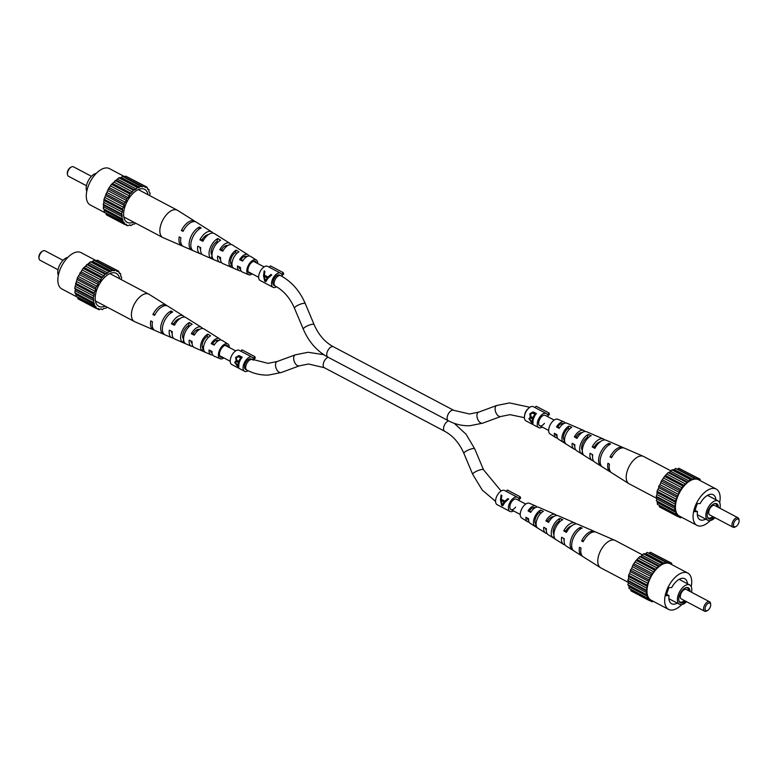 <?xml version="1.0" encoding="UTF-8"?>
<svg xmlns="http://www.w3.org/2000/svg" width="778" height="778" viewBox="0 0 778 778"><rect width="100%" height="100%" fill="white"/><g stroke="black" fill="none" stroke-linecap="round" stroke-linejoin="round"><path stroke-width="1.17" d="M534.807 415.822L535.39 414.1L532.308 413.079L530.528 414.178L531.053 416.629L532.988 417.796A8.004 4.211 -62.2 0 1 534.953 414.12M535.39 414.1L533.932 413.575M534.369 413.556L532.599 413.089M533.552 418.613L530.684 418.049L529.643 419.07L532.259 421.909A8.004 4.211 -62.2 0 1 532.658 418.797L530.684 418.049M532.259 421.909L533.008 421.151M530.742 413.857L533.523 412.039L536.421 413.565A8.004 4.211 117.8 0 0 533.591 418.506A8.004 4.211 117.8 0 0 533.105 423.281L531.539 422.454L528.914 418.71L530.304 417.125L529.808 413.799L532.891 411.97M529.837 418.671L531.228 416.775M533.095 423.251L531.569 422.444L529.672 419.663M533.864 417.757L532.988 417.796M529.75 418.681L528.914 418.71M531.471 417.076L530.304 417.125M533.504 418.759L532.658 418.797M533.338 418.496L532.181 418.545M530.781 413.76L529.808 413.799M542.305 427.093A8.004 4.211 -62.2 0 1 538.775 427.647A8.004 4.211 -62.2 0 1 537.861 420.752A8.004 4.211 -62.2 0 1 546.253 413.488A8.004 4.211 -62.2 0 1 547.381 414.752L549.035 413.001L536.198 406.223L534.953 407.526M538.775 427.647L525.938 420.859A8.004 4.211 -62.2 0 1 525.024 413.974A8.004 4.211 -62.2 0 1 533.407 406.709L546.253 413.488M547.401 416.512L549.443 414.353L549.035 413.001M544.435 423.31A5.874 3.093 -62.2 0 1 539.776 425.761A5.874 3.093 -62.2 0 1 539.096 420.704A5.874 3.093 -62.2 0 1 545.252 415.374L554.14 420.071M281.636 276.171L283.688 274.002L283.28 272.65L270.443 265.872L269.207 267.175M276.521 286.761A8.004 4.211 -62.2 0 1 273.02 287.296A8.004 4.211 -62.2 0 1 272.106 280.401A8.004 4.211 -62.2 0 1 280.498 273.136A8.004 4.211 -62.2 0 1 281.626 274.401L283.28 272.65M274.021 285.409A5.874 3.093 -62.2 0 1 273.35 280.352A5.874 3.093 -62.2 0 1 279.496 275.023L280.702 275.665A5.874 3.093 117.8 0 0 279.788 275.47A5.874 3.093 117.8 0 0 274.858 280.187A5.874 3.093 117.8 0 0 275.218 286.041L274.021 285.409M273.02 287.296L260.183 280.508A8.004 4.211 -62.2 0 1 259.269 273.623A8.004 4.211 -62.2 0 1 267.661 266.358L280.498 273.136M264.15 270.89L263.548 275.889L264.705 281.159L265.765 281.724L267.992 278.232L271.755 274.906L270.968 274.488L267.963 277.026L264.326 275.111L264.928 271.298L264.15 270.89M264.277 270.958L264.403 273.963M264.452 275.179L264.501 276.316M264.598 278.621L264.705 281.159M271.055 274.537L268.848 276.997L267.963 277.026M264.335 276.316L268.138 277.795L265.181 280.8L264.335 276.316L267.204 277.834L265.181 280.8M268.138 277.795L267.204 277.834M518.566 500.293L520.608 498.134L520.2 496.792L507.363 490.004L506.128 491.317M513.47 510.883A8.004 4.211 -62.2 0 1 509.94 511.428A8.004 4.211 -62.2 0 1 509.026 504.543A8.004 4.211 -62.2 0 1 517.419 497.278A8.004 4.211 -62.2 0 1 518.547 498.533L520.2 496.792M515.6 507.1A5.874 3.093 -62.2 0 1 510.942 509.541A5.874 3.093 -62.2 0 1 510.271 504.494A5.874 3.093 -62.2 0 1 516.417 499.165L525.714 504.076M509.94 511.428L497.103 504.65A8.004 4.211 -62.2 0 1 496.189 497.764A8.004 4.211 -62.2 0 1 504.582 490.5L517.419 497.278M501.061 495.022L500.468 500.03L501.625 505.301L502.685 505.856L504.912 502.374L508.676 499.038L507.888 498.63L504.883 501.168L501.246 499.252L501.849 495.44L501.061 495.022M501.197 495.09L501.324 498.105M501.372 499.311L501.421 500.449M501.518 502.763L501.625 505.301M507.976 498.669L505.768 501.129L504.883 501.168M501.256 500.458L505.048 501.936L502.102 504.932L501.256 500.458L504.125 501.975L502.102 504.932M505.048 501.936L504.125 501.975M687.46 583.763A14.14 7.44 117.8 0 0 684.786 578.735A14.14 7.44 117.8 0 0 671.725 587.536L668.837 587.653L666.124 595.685L669.002 595.569A14.14 7.44 117.8 0 0 671.579 603.738A14.14 7.44 117.8 0 0 673.787 604.205A14.14 7.44 117.8 0 0 677.239 603.106M691.234 586.641A20.539 10.804 117.8 0 0 687.771 573.065A20.539 10.804 117.8 0 0 684.562 572.384A20.539 10.804 117.8 0 0 667.31 588.927A20.539 10.804 117.8 0 0 668.594 609.398A20.539 10.804 117.8 0 0 671.803 610.078A20.539 10.804 117.8 0 0 681.742 604.603M666.59 594.285L669.002 595.569M691.535 592.253A10.941 5.757 117.8 0 0 689.707 584.949A10.941 5.757 117.8 0 0 687.995 584.589A10.941 5.757 117.8 0 0 678.815 593.39A10.941 5.757 117.8 0 0 679.495 604.292A10.941 5.757 117.8 0 0 681.207 604.662A10.941 5.757 117.8 0 0 686.556 601.686M687.771 573.065L670.121 563.749A20.539 10.804 117.8 0 0 666.911 563.058A20.539 10.804 117.8 0 0 649.659 579.6A20.539 10.804 117.8 0 0 650.933 600.071L668.594 609.398M689.989 591.436A8.529 4.483 117.8 0 0 687.013 587.487A8.529 4.483 117.8 0 0 686.673 587.526A8.529 4.483 117.8 0 0 680.4 593.215A8.529 4.483 117.8 0 0 679.233 601.608A8.529 4.483 117.8 0 0 681.722 603.135A8.529 4.483 117.8 0 0 685.544 601.151M653.121 601.229L652.149 601.832L651.672 600.704L649.406 600.606L648.512 598.224L647.422 598.107L647.199 595.082L646.333 594.509L647.063 585.037L651.4 574.718L658.178 566.335L659.374 566.131L661.932 563.603L662.953 563.875L665.589 562.124L667.612 562.795L668.905 561.988L670.412 563.573L671.647 563.214L671.803 564.634M679.038 601.131A7.906 4.162 117.8 0 0 681.11 602.143A7.906 4.162 117.8 0 0 684.397 600.548M688.763 590.784A7.906 4.162 117.8 0 0 686.167 587.633M658.178 566.335L639.72 556.591L640.916 556.387L643.474 553.858L645.866 553.566L664.324 563.321M654.59 570.128L636.132 560.384L639.72 556.591M638.757 558.303L657.216 568.047M646.333 594.509L627.875 584.764L628.381 582.965L646.839 592.719M647.422 598.107L628.964 588.363L629.149 586.68L627.875 584.764M628.741 585.338L647.199 595.082M647.063 585.037L628.605 575.282L630.306 571.674L648.764 581.419M629.645 573.629L648.093 583.383M661.932 563.603L643.474 553.858M642.317 555.366L660.775 565.11M671.647 563.214L652.917 553.547M646.207 590.045L627.749 580.3L628.556 578.521L647.014 588.265M651.4 574.718L632.942 564.974L636.132 560.384M635.422 562.183L653.88 571.927M640.916 556.387L659.374 566.131M652.149 601.832L649.688 600.528M665.589 562.124L647.131 552.38L645.866 553.566M629.149 586.68L647.607 596.434M628.556 578.521L628.605 575.282M628.867 576.634L647.325 586.388M634.226 563.904L652.684 573.649M648.833 579.805L630.375 570.06L631.58 568.65L650.029 578.394M630.306 571.674L630.375 570.06M637.415 559.722L655.873 569.467M668.905 561.988L650.447 552.244L649.153 553.041L667.612 562.795M649.406 600.606L630.948 590.862L630.793 589.413L649.251 599.157M648.453 553.07L649.153 553.041M628.381 582.965L628.342 581.302L646.8 591.047M669.343 563L670.412 563.573M644.495 554.13L662.953 563.875M631.58 568.65L632.942 564.974M632.533 566.744L650.991 576.488M628.342 581.302L627.749 580.3M709.565 601.773L686.293 589.481A5.339 2.811 117.8 0 0 685.457 589.306A5.339 2.811 117.8 0 0 680.974 593.604A5.339 2.811 117.8 0 0 681.304 598.914L704.576 611.207A5.339 2.811 -62.2 0 1 704.246 605.887A5.339 2.811 -62.2 0 1 708.729 601.598A5.339 2.811 -62.2 0 1 709.565 601.773A5.339 2.811 -62.2 0 1 710.567 603.592L710.664 604.594A4.269 2.246 117.8 0 0 709.196 602.999A4.269 2.246 117.8 0 0 705.393 607.015A4.269 2.246 117.8 0 0 706.55 610.827A4.269 2.246 117.8 0 0 707.533 610.526A4.269 2.246 117.8 0 0 710.664 604.594M707.533 610.526L706.648 611.002A5.339 2.811 -62.2 0 1 705.413 611.382A5.339 2.811 -62.2 0 1 704.576 611.207M555.881 539.553A11.427 6.01 117.8 0 0 555.998 539.631L553.275 537.909A11.184 5.884 -62.2 0 1 553.187 537.861A11.184 5.884 -62.2 0 1 552.117 528.35A11.184 5.884 -62.2 0 1 559.868 518.43L562.757 519.675A11.427 6.01 117.8 0 0 554.782 529.837A11.427 6.01 117.8 0 0 555.881 539.553L563.564 544.396A12.127 6.38 117.8 0 1 561.619 537.267L564.274 538.755A12.37 6.506 -62.2 0 0 566.258 546.098L572.404 549.978A12.925 6.798 -62.2 0 0 572.764 550.172L572.851 549.92M579.775 529.468L580.495 527.358A12.925 6.798 -62.2 0 0 571.159 538.989A12.925 6.798 -62.2 0 0 572.404 549.978M572.764 550.172L574.329 551.155M553.897 534.515A8.198 4.308 -62.2 0 1 553.848 528.281A8.198 4.308 -62.2 0 1 558.867 521.377L559.868 518.43M534.953 526.346A9.54 5.018 -62.2 0 1 534.214 518.352A9.54 5.018 -62.2 0 1 540.467 510.076L543.355 511.311A9.793 5.154 117.8 0 0 536.878 519.84A9.793 5.154 117.8 0 0 537.686 528.077L534.953 526.346L536.12 524.333M535.721 524.1A7.323 3.851 -62.2 0 1 535.497 518.304A7.323 3.851 -62.2 0 1 539.708 512.323L540.467 510.076M563.749 538.454A8.704 4.58 117.8 0 0 564.128 540.068M545.485 528.233A7.829 4.114 117.8 0 0 546.331 530.295M527.231 517.992A6.953 3.657 117.8 0 0 528.418 519.996A6.953 3.657 117.8 0 0 528.573 520.074M628.371 582.421L600.742 567.833A15.472 8.14 -62.2 0 1 600.46 567.668L583.16 556.766A13.907 7.313 -62.2 0 1 581.01 548.111L579.484 547.265A13.761 7.245 117.8 0 0 581.623 555.793L573.94 550.941A13.07 6.876 117.8 0 1 572.686 539.835A13.07 6.876 117.8 0 1 582.139 528.067L580.495 527.358M536.908 507.081A8.85 4.658 117.8 0 0 535.692 505.982L529.439 503.278A8.325 4.376 117.8 0 0 520.881 510.913A8.325 4.376 117.8 0 0 521.678 517.983L527.435 521.62A8.85 4.658 117.8 0 0 529.03 522.009M600.46 567.668A15.472 8.14 -62.2 0 1 598.972 554.52A15.472 8.14 -62.2 0 1 612.772 539.951A15.472 8.14 -62.2 0 1 614.892 540.321A15.472 8.14 -62.2 0 1 615.194 540.467L642.628 554.957M581.623 555.793A13.761 7.245 117.8 0 0 582.44 556.182M563.564 544.396A12.127 6.38 117.8 0 0 565.081 544.911M553.187 537.861L548.189 534.71A10.727 5.641 -62.2 0 1 546.419 528.758L543.764 527.26A10.484 5.514 117.8 0 0 545.504 533.008A10.484 5.514 117.8 0 0 547.051 533.475M545.504 533.008L530.129 523.312A9.093 4.785 -62.2 0 1 528.583 518.751L525.928 517.263A8.85 4.658 117.8 0 0 527.435 521.62M553.508 516.689A7.829 4.114 117.8 0 0 547.595 520.832L549.025 521.61M571.616 525.889A8.704 4.58 117.8 0 0 565.888 530.82L566.977 531.403M535.06 507.791A6.953 3.657 117.8 0 0 534.904 507.713A6.953 3.657 117.8 0 0 529.312 510.854L531.082 511.817M541.118 512.994L539.708 512.323M559.771 521.805L558.867 521.377M556.542 515.503A10.484 5.514 117.8 0 0 555.288 514.482A10.484 5.514 117.8 0 0 545.913 520.9L548.578 522.388A10.727 5.641 -62.2 0 1 558.205 515.746L574.884 522.972A12.127 6.38 117.8 0 0 563.768 530.897L565.888 530.82M595.258 531.928A13.761 7.245 117.8 0 0 594.47 531.471A13.761 7.245 117.8 0 0 581.643 540.905L583.16 541.751A13.907 7.313 -62.2 0 1 596.143 532.191L614.892 540.321M563.768 530.897L566.433 532.385A12.37 6.506 -62.2 0 1 577.801 524.236L594.47 531.471M576.158 523.944A12.127 6.38 117.8 0 0 574.884 522.972M535.692 505.982A8.85 4.658 117.8 0 0 528.077 510.903L530.732 512.391A9.093 4.785 -62.2 0 1 538.609 507.246L555.288 514.482M586.242 527.902L584.589 527.183M553.275 537.909L553.955 535.886M581.643 540.905L583.646 540.817M545.913 520.9L547.595 520.832M528.077 510.903L529.312 510.854M715.886 499.758A14.14 7.44 117.8 0 0 713.222 494.73A14.14 7.44 117.8 0 0 700.151 503.531L697.273 503.658L694.55 511.681L697.438 511.564A14.14 7.44 117.8 0 0 700.015 519.733A14.14 7.44 117.8 0 0 702.223 520.2A14.14 7.44 117.8 0 0 705.675 519.101M719.669 502.637A20.539 10.804 117.8 0 0 716.207 489.07A20.539 10.804 117.8 0 0 712.998 488.389A20.539 10.804 117.8 0 0 695.746 504.922A20.539 10.804 117.8 0 0 697.02 525.393A20.539 10.804 117.8 0 0 700.239 526.074A20.539 10.804 117.8 0 0 710.178 520.599M695.026 510.29L697.438 511.564M719.971 508.248A10.941 5.757 117.8 0 0 718.143 500.954A10.941 5.757 117.8 0 0 716.431 500.585A10.941 5.757 117.8 0 0 707.251 509.395A10.941 5.757 117.8 0 0 707.922 520.297A10.941 5.757 117.8 0 0 709.633 520.657A10.941 5.757 117.8 0 0 714.982 517.691M716.207 489.07L698.556 479.744A20.539 10.804 117.8 0 0 695.337 479.063A20.539 10.804 117.8 0 0 678.095 495.605A20.539 10.804 117.8 0 0 679.369 516.077L697.02 525.393M718.425 507.431A8.529 4.483 117.8 0 0 715.449 503.492A8.529 4.483 117.8 0 0 715.099 503.522A8.529 4.483 117.8 0 0 708.836 509.22A8.529 4.483 117.8 0 0 707.669 517.603A8.529 4.483 117.8 0 0 710.158 519.13A8.529 4.483 117.8 0 0 713.98 517.156M681.557 517.224L680.585 517.827L679.077 516.252L677.842 516.602L676.948 514.219L675.858 514.112L676.043 512.43L674.769 510.504L675.499 501.032L679.826 490.724L683.016 486.124L690.368 479.608L692.76 479.316L694.025 478.12L696.047 478.791L697.341 477.984L697.817 479.112L700.083 479.209L700.229 480.629M707.474 517.127A7.906 4.162 117.8 0 0 709.546 518.148A7.906 4.162 117.8 0 0 712.833 516.553M717.19 506.789A7.906 4.162 117.8 0 0 714.603 503.629M686.614 482.341L668.156 472.586L669.352 472.382L671.91 469.863L674.302 469.572L692.76 479.316M683.016 486.124L664.558 476.379L668.156 472.586M667.193 474.298L685.651 484.042M674.769 510.504L656.311 500.76L656.817 498.97L675.275 508.715M675.858 514.112L657.4 504.358L657.177 501.333L656.311 500.76M657.177 501.333L675.635 511.078M675.499 501.032L657.04 491.288L658.733 487.67L677.191 497.424M658.071 489.634L676.529 499.379M690.368 479.608L671.91 469.863M670.753 471.361L689.211 481.105M700.083 479.209L681.343 469.542M674.643 506.05L656.185 496.306L656.982 494.516L675.44 504.261M679.826 490.724L661.378 480.979L664.558 476.379M663.858 478.178L682.306 487.932M669.352 472.382L687.801 482.136M680.585 517.827L678.115 516.524M694.025 478.12L675.567 468.375L674.302 469.572M657.585 502.685L676.043 512.43M656.982 494.516L657.04 491.288M657.303 492.639L675.761 502.384M662.662 479.9L681.12 489.654M677.259 495.81L658.81 486.056L660.007 484.645L678.465 494.4M658.733 487.67L658.81 486.056M665.842 475.718L684.3 485.472M697.341 477.984L678.883 468.239L677.589 469.046L696.047 478.791M677.842 516.602L659.384 506.857L659.229 505.408L677.687 515.153M676.889 469.076L677.589 469.046M656.817 498.97L656.768 497.298L675.226 507.042M697.769 479.005L698.848 479.569M672.931 470.126L691.389 479.87M660.007 484.645L661.378 480.979M660.969 482.739L679.427 492.493M656.768 497.298L656.185 496.306M737.991 517.769L714.719 505.476A5.339 2.811 117.8 0 0 713.893 505.301A5.339 2.811 117.8 0 0 709.41 509.6A5.339 2.811 117.8 0 0 709.74 514.919L733.012 527.212A5.339 2.811 -62.2 0 1 732.682 521.892A5.339 2.811 -62.2 0 1 737.155 517.594A5.339 2.811 -62.2 0 1 737.991 517.769A5.339 2.811 -62.2 0 1 738.993 519.597L739.1 520.599A4.269 2.246 117.8 0 0 737.632 518.994A4.269 2.246 117.8 0 0 733.819 523.01A4.269 2.246 117.8 0 0 734.977 526.832A4.269 2.246 117.8 0 0 735.969 526.531A4.269 2.246 117.8 0 0 739.1 520.599M735.969 526.531L735.084 527.007A5.339 2.811 -62.2 0 1 733.849 527.387A5.339 2.811 -62.2 0 1 733.012 527.212M584.307 455.548A11.427 6.01 117.8 0 0 584.434 455.626L581.701 453.905A11.184 5.884 -62.2 0 1 581.623 453.856A11.184 5.884 -62.2 0 1 580.544 444.355A11.184 5.884 -62.2 0 1 588.294 434.435L591.183 435.68A11.427 6.01 117.8 0 0 583.208 445.843A11.427 6.01 117.8 0 0 584.307 455.548L592 460.401A12.127 6.38 117.8 0 1 590.045 453.263L592.71 454.751A12.37 6.506 -62.2 0 0 594.684 462.093L600.84 465.973A12.925 6.798 -62.2 0 0 601.2 466.178L601.287 465.915M608.211 445.463L608.921 443.353A12.925 6.798 -62.2 0 0 599.595 454.984A12.925 6.798 -62.2 0 0 600.84 465.973M601.2 466.178L602.755 467.16M582.323 450.511A8.198 4.308 -62.2 0 1 582.284 444.277A8.198 4.308 -62.2 0 1 587.302 437.382L588.294 434.435M563.389 442.351A9.54 5.018 -62.2 0 1 562.64 434.357A9.54 5.018 -62.2 0 1 568.903 426.072L571.791 427.317A9.793 5.154 117.8 0 0 565.305 435.845A9.793 5.154 117.8 0 0 566.112 444.073L563.389 442.351L564.556 440.338M564.147 440.095A7.323 3.851 -62.2 0 1 563.933 434.299A7.323 3.851 -62.2 0 1 568.135 428.318L568.903 426.072M592.175 454.459A8.704 4.58 117.8 0 0 592.564 456.064M573.921 444.228A7.829 4.114 117.8 0 0 574.757 446.29M555.667 433.998A6.953 3.657 117.8 0 0 556.854 435.991A6.953 3.657 117.8 0 0 556.999 436.079M656.807 498.426L629.178 483.828A15.472 8.14 -62.2 0 1 628.887 483.663L611.596 472.761A13.907 7.313 -62.2 0 1 609.437 464.116L607.919 463.26A13.761 7.245 117.8 0 0 610.059 471.789L602.376 466.946A13.07 6.876 117.8 0 1 601.122 455.84A13.07 6.876 117.8 0 1 610.574 444.073L608.921 443.353M565.343 423.076A8.85 4.658 117.8 0 0 564.128 421.987L557.875 419.274A8.325 4.376 117.8 0 0 549.307 426.908A8.325 4.376 117.8 0 0 550.104 433.978L555.871 437.615A8.85 4.658 117.8 0 0 557.466 438.004M628.887 483.663A15.472 8.14 -62.2 0 1 627.399 470.515A15.472 8.14 -62.2 0 1 641.208 455.957A15.472 8.14 -62.2 0 1 643.328 456.326A15.472 8.14 -62.2 0 1 643.63 456.472L671.064 470.962M610.059 471.789A13.761 7.245 117.8 0 0 610.876 472.178M592 460.401A12.127 6.38 117.8 0 0 593.517 460.916M581.623 453.856L576.624 450.705A10.727 5.641 -62.2 0 1 574.854 444.753L572.19 443.266A10.484 5.514 117.8 0 0 573.931 449.013A10.484 5.514 117.8 0 0 575.487 449.47M573.931 449.013L558.565 439.317A9.093 4.785 -62.2 0 1 557.009 434.756L554.354 433.268A8.85 4.658 117.8 0 0 555.871 437.615M581.944 432.694A7.829 4.114 117.8 0 0 576.021 436.837L577.451 437.615M600.052 441.885A8.704 4.58 117.8 0 0 594.324 446.815L595.403 447.408M563.496 423.786A6.953 3.657 117.8 0 0 563.34 423.709A6.953 3.657 117.8 0 0 557.738 426.85L559.518 427.822M569.554 428.989L568.135 428.318M588.207 437.81L587.302 437.382M584.978 431.498A10.484 5.514 117.8 0 0 583.724 430.477A10.484 5.514 117.8 0 0 574.349 436.905L577.004 438.393A10.727 5.641 -62.2 0 1 586.641 431.741L603.31 438.977A12.127 6.38 117.8 0 0 592.204 446.903L594.324 446.815M623.684 447.924A13.761 7.245 117.8 0 0 622.906 447.467A13.761 7.245 117.8 0 0 610.069 456.9L611.596 457.756A13.907 7.313 -62.2 0 1 624.569 448.196L643.328 456.326M592.204 446.903L594.869 448.391A12.37 6.506 -62.2 0 1 606.227 440.241L622.906 447.467M604.594 439.94A12.127 6.38 117.8 0 0 603.31 438.977M564.128 421.987A8.85 4.658 117.8 0 0 556.513 426.898L559.168 428.386A9.093 4.785 -62.2 0 1 567.045 423.251L583.724 430.477M614.669 443.898L613.025 443.188M581.701 453.905L582.391 451.892M610.069 456.9L612.082 456.822M574.349 436.905L576.021 436.837M556.513 426.898L557.738 426.85M240.626 359.475L241.209 357.754L238.117 356.732L236.347 357.831L236.862 360.282L238.797 361.439A8.004 4.211 -62.2 0 1 240.772 357.773M241.209 357.754L239.741 357.228M240.178 357.209L238.408 356.742M239.371 362.256L236.502 361.692L235.452 362.723L238.068 365.563A8.004 4.211 -62.2 0 1 238.476 362.451L236.502 361.692M238.068 365.563L238.817 364.804M236.561 357.51L239.332 355.682L242.24 357.219A8.004 4.211 117.8 0 0 239.41 362.149A8.004 4.211 117.8 0 0 238.914 366.924L237.387 366.098L235.491 363.307M235.656 362.324L237.037 360.418M239.682 361.41L238.797 361.439M235.559 362.324L234.732 362.363L236.113 360.778L235.627 357.442L238.71 355.624M237.29 360.729L236.113 360.778M238.914 366.924L237.348 366.098L234.732 362.363M239.323 362.412L238.476 362.451M239.147 362.14L237.99 362.188M236.59 357.403L235.627 357.442M248.143 370.727A8.004 4.211 -62.2 0 1 244.593 371.291A8.004 4.211 -62.2 0 1 243.67 364.405A8.004 4.211 -62.2 0 1 252.062 357.141A8.004 4.211 -62.2 0 1 253.19 358.395L254.853 356.645L242.007 349.867L240.772 351.17M244.593 371.291L231.747 364.512A8.004 4.211 -62.2 0 1 230.833 357.627A8.004 4.211 -62.2 0 1 239.225 350.353L252.062 357.141M253.22 360.146L255.262 357.997L254.853 356.645M246.791 370.036L245.585 369.404A5.874 3.093 -62.2 0 1 244.914 364.357A5.874 3.093 -62.2 0 1 251.07 359.028L268.031 363.345L277.172 361.507A5.874 3.307 -110.2 0 0 275.927 367.663A5.874 3.307 -110.2 0 0 280.634 372.643A5.874 3.307 -110.2 0 0 281.228 372.526L268.507 375.074C260.941 375.346 253.706 373.673 246.791 370.036A5.874 3.093 -62.2 0 1 246.422 364.192A5.874 3.093 -62.2 0 1 251.352 359.465A5.874 3.093 -62.2 0 1 252.266 359.66M77.771 297.371L61.793 288.93A20.539 10.804 -62.2 0 1 60.519 268.459A20.539 10.804 -62.2 0 1 77.761 251.926A20.539 10.804 -62.2 0 1 80.98 252.607L96.443 260.776M58.331 275.363A10.941 5.757 -62.2 0 1 59.877 264.685A10.941 5.757 -62.2 0 1 67.822 257.401M99.885 261.476L118.616 271.143L117.381 271.503L115.873 269.917L113.335 270.773L94.099 260.309L91.464 262.06L90.443 261.787L83.1 268.313L77.343 277.989L74.717 288.23L75.31 289.231L74.844 292.693L76.118 294.609L75.933 296.292L95.48 306.153L96.375 308.535L98.641 308.633L99.117 309.761L100.411 308.954L102.433 309.625L103.698 308.428L106.09 308.137L106.936 307.038M115.873 269.917L97.415 260.173L95.422 261M77.654 297.196L77.917 298.791L96.375 308.535M74.844 292.693L94.167 303.012L94.391 306.036M94.576 304.363L76.118 294.609M121.193 279.574L121.689 277.24L120.823 276.667L120.6 273.642L119.511 273.525L118.616 271.143M118.878 272.728L120.6 273.642M112.557 270.054L109.922 271.804L91.464 262.06M111.293 271.25L92.835 261.496M83.1 268.313L101.558 278.057L100.848 279.856L82.39 270.112M86.689 264.52L105.147 274.264L101.558 278.057M102.832 277.396L84.384 267.651M77.343 277.989L95.801 287.734L95.733 289.348L95.062 291.312L76.614 281.558M95.733 289.348L77.275 279.603M96.219 307.086L77.761 297.342M79.91 272.903L98.368 282.647L97.96 284.417L79.502 274.673M74.717 288.23L93.175 297.974L93.807 300.648L93.302 302.438M93.807 300.648L75.349 290.894M96.657 308.458L99.117 309.761M104.184 275.976L85.726 266.232M114.58 270.725L96.122 260.97M97.96 284.417L95.801 287.734M96.997 286.323L78.549 276.579M93.759 298.976L75.31 289.231M75.573 283.211L94.031 292.966L94.294 294.317L75.836 284.573M95.062 291.312L94.031 292.966M94.167 303.012L75.709 293.267M101.111 308.924L102.433 309.625M90.443 261.787L108.901 271.532L107.743 273.039L89.285 263.295M100.848 279.856L99.652 281.578L81.194 271.833M117.381 271.503L116.311 270.929M107.743 273.039L105.147 274.264M106.343 274.06L87.885 264.316M94.294 294.317L93.175 297.974M93.973 296.194L75.524 286.45M109.922 271.804L108.901 271.532M99.652 281.578L98.368 282.647M119.588 278.728A18.672 9.822 117.8 0 0 114.035 272.718A18.672 9.822 117.8 0 0 113.296 272.708A18.672 9.822 117.8 0 0 98.514 285.827A18.672 9.822 117.8 0 0 97.046 304.898A18.672 9.822 117.8 0 0 101.694 306.97A18.672 9.822 117.8 0 0 105.137 306.094M63.018 260.309L44.988 250.788A5.339 2.811 117.8 0 0 44.151 250.613A5.339 2.811 117.8 0 0 42.916 250.993A5.339 2.811 117.8 0 0 39.007 258.403A5.339 2.811 117.8 0 0 40.009 260.231L58.029 269.752M39.007 258.403L38.9 257.401A4.269 2.246 -62.2 0 1 42.031 251.469L42.916 250.993M170.333 313.408L171.141 311.006L172.706 311.988A12.925 6.798 117.8 0 0 163.37 323.629A12.925 6.798 117.8 0 0 164.975 334.812L163.331 334.102L163.516 333.558M183.579 339.266A8.325 4.386 -62.2 0 1 183.297 332.624A8.325 4.386 -62.2 0 1 188.441 325.593L189.472 322.539A11.427 6.01 -62.2 0 0 181.498 332.702A11.427 6.01 -62.2 0 0 182.723 342.485L185.611 343.73A11.184 5.884 117.8 0 1 184.444 334.18A11.184 5.884 117.8 0 1 192.195 324.261L189.472 322.539M189.462 326.186L188.441 325.593M202.115 350.849L202.912 348.495A7.449 3.919 -62.2 0 1 202.669 342.563A7.449 3.919 -62.2 0 1 206.997 336.446L207.784 334.093A9.793 5.154 -62.2 0 0 201.308 342.621A9.793 5.154 -62.2 0 0 202.115 350.849L205.003 352.094A9.54 5.018 117.8 0 1 204.264 344.1A9.54 5.018 117.8 0 1 210.517 335.814L207.784 334.093M208.494 337.331L206.997 336.446M228.071 346.881A6.671 3.511 117.8 0 0 227.03 345.432A6.671 3.511 117.8 0 0 219.97 351.442A6.671 3.511 117.8 0 0 220.806 357.219A6.671 3.511 117.8 0 0 222.586 357.258M179.981 318.61A8.83 4.649 117.8 0 0 173.669 323.716L174.943 324.377M199.469 329.464A7.955 4.182 117.8 0 0 193.08 333.655L194.714 334.491M218.637 340.57A7.08 3.725 117.8 0 0 218.404 340.404A7.08 3.725 117.8 0 0 212.511 343.594L214.504 344.605M223.86 357.929A8.325 4.376 -62.2 0 1 220.125 358.726A8.325 4.376 -62.2 0 1 219.017 351.481A8.325 4.376 -62.2 0 1 227.896 344.022A8.325 4.376 -62.2 0 1 229.335 347.552M202.513 328.53A10.727 5.641 117.8 0 0 201.376 327.295L196.377 324.144A11.184 5.884 117.8 0 0 196.299 324.095L193.566 322.374A11.427 6.01 -62.2 0 1 193.693 322.452A11.427 6.01 -62.2 0 1 193.81 322.52M184.483 317.084A12.37 6.506 117.8 0 0 183.316 315.907L177.16 312.027A12.925 6.798 117.8 0 0 176.801 311.822L175.244 310.84A13.07 6.876 -62.2 0 1 175.624 311.054A13.07 6.876 -62.2 0 1 175.984 311.307M167.124 305.822A13.907 7.313 117.8 0 0 166.404 305.239L149.113 294.337A15.472 8.14 117.8 0 0 148.822 294.172A15.472 8.14 117.8 0 0 146.41 293.656A15.472 8.14 117.8 0 0 132.6 308.214A15.472 8.14 117.8 0 0 134.37 321.528A15.472 8.14 117.8 0 0 134.672 321.674L153.431 329.804A13.907 7.313 117.8 0 0 154.316 330.076M163.331 334.102A13.07 6.876 -62.2 0 1 161.688 322.782A13.07 6.876 -62.2 0 1 171.141 311.006M166.404 305.239A13.907 7.313 117.8 0 0 152.906 314.526L154.589 315.362A13.761 7.245 -62.2 0 1 167.941 306.211L175.624 311.054M183.316 315.907A12.37 6.506 117.8 0 0 171.481 323.804L174.437 325.282A12.127 6.38 -62.2 0 1 186 317.599L193.693 322.452M201.376 327.295A10.727 5.641 117.8 0 0 191.339 333.723L194.296 335.201A10.484 5.514 -62.2 0 1 204.069 328.987L219.435 338.683A9.093 4.785 117.8 0 0 211.217 343.643L214.174 345.121A8.85 4.658 -62.2 0 1 222.129 340.385L227.896 344.022M220.534 339.996A9.093 4.785 117.8 0 0 219.435 338.683M190.96 340.978A7.955 4.182 117.8 0 0 192.078 343.458M171.51 331.263A8.83 4.649 117.8 0 0 172.123 333.48M210.42 350.684A7.08 3.725 117.8 0 0 211.791 352.92A7.08 3.725 117.8 0 0 212.054 353.027M202.912 348.495L203.535 348.797M220.125 358.726L213.872 356.013A8.85 4.658 -62.2 0 1 212.024 351.481L209.058 350.012A9.093 4.785 117.8 0 0 210.955 354.749L194.276 347.523A10.484 5.514 -62.2 0 1 192.147 341.571L189.19 340.093A10.727 5.641 117.8 0 0 191.359 346.259A10.727 5.641 117.8 0 0 193.022 346.502M191.359 346.259L174.69 339.023A12.127 6.38 -62.2 0 1 172.288 331.652L169.332 330.173A12.37 6.506 117.8 0 0 171.773 337.759L155.094 330.533A13.761 7.245 -62.2 0 1 152.439 321.732L150.747 320.886A13.907 7.313 117.8 0 0 153.431 329.804M171.773 337.759A12.37 6.506 117.8 0 0 173.406 338.06M210.955 354.749A9.093 4.785 117.8 0 0 212.657 354.924M193.08 333.655L191.339 333.723M212.511 343.594L211.217 343.643M155.085 314.429L152.906 314.526M173.669 323.716L171.481 323.804M182.723 342.485L183.618 339.84M106.197 213.367L90.229 204.935A20.539 10.804 -62.2 0 1 88.945 184.464A20.539 10.804 -62.2 0 1 106.197 167.922A20.539 10.804 -62.2 0 1 109.406 168.602L124.879 176.771M86.766 191.359A10.941 5.757 -62.2 0 1 88.313 180.691A10.941 5.757 -62.2 0 1 96.258 173.397M128.312 177.472L147.052 187.138L144.786 187.041L144.309 185.913L141.771 186.769L122.535 176.305L121.271 177.501L118.878 177.792L111.526 184.308L108.337 188.908L104.009 199.217L103.28 208.689L104.145 209.263L104.369 212.287L123.906 222.148L124.811 224.541L126.046 224.181L127.553 225.756L130.091 224.9L130.869 225.62L133.505 223.869L134.526 224.142L135.372 223.043M144.309 185.913L125.851 176.168L123.858 177.005M106.09 213.201L106.353 214.786L124.811 224.541M103.28 208.689L122.603 219.007L122.827 222.041M123.012 220.359L104.553 210.614M149.629 195.579L150.125 193.236L148.851 191.32L149.036 189.638L147.946 189.531L147.052 187.138M147.314 188.733L149.036 189.638M140.993 186.049L138.358 187.799L119.9 178.055M139.719 187.245L121.271 177.501M111.526 184.308L129.984 194.053L129.274 195.862L110.826 186.107M115.125 180.515L133.583 190.27L129.984 194.053M131.268 193.401L112.81 183.647M105.779 193.985L124.227 203.739L124.159 205.353L123.498 207.308L105.04 197.563M124.159 205.353L105.701 195.599M124.655 223.082L106.197 213.337M108.337 188.908L126.795 198.653L126.396 200.423L107.938 190.668M103.153 204.235L121.611 213.979L122.243 216.644L121.738 218.433M122.243 216.644L103.785 206.899M125.083 224.453L127.553 225.756M132.62 191.981L114.162 182.227M143.006 186.72L124.558 176.976M126.396 200.423L124.227 203.739M125.433 202.329L106.975 192.574M122.195 214.971L103.737 205.227M104.009 199.217L122.457 208.961L122.73 210.313L104.271 200.568M123.498 207.308L122.457 208.961M122.603 219.007L104.145 209.263M129.547 224.93L130.869 225.62M118.878 177.792L137.336 187.537L136.179 189.044L117.721 179.29M129.274 195.862L128.088 197.583L109.63 187.829M145.817 187.498L144.737 186.934M136.179 189.044L133.583 190.27M134.769 190.065L116.311 180.311M122.73 210.313L121.611 213.979M122.409 212.19L103.951 202.445M138.358 187.799L137.336 187.537M128.088 197.583L126.795 198.653M148.014 194.724A18.672 9.822 117.8 0 0 142.471 188.714A18.672 9.822 117.8 0 0 141.732 188.704A18.672 9.822 117.8 0 0 126.94 201.833A18.672 9.822 117.8 0 0 125.472 220.894A18.672 9.822 117.8 0 0 130.13 222.975A18.672 9.822 117.8 0 0 133.563 222.09M91.444 176.314L73.424 166.793A5.339 2.811 117.8 0 0 72.587 166.618A5.339 2.811 117.8 0 0 71.352 166.998A5.339 2.811 117.8 0 0 67.433 174.408A5.339 2.811 117.8 0 0 68.435 176.227L86.465 185.748M67.433 174.408L67.336 173.406A4.269 2.246 -62.2 0 1 70.467 167.474L71.352 166.998M198.769 229.403L199.576 227.011L201.142 227.993A12.925 6.798 117.8 0 0 191.806 239.624A12.925 6.798 117.8 0 0 193.411 250.817L191.758 250.098L191.942 249.553M212.015 255.262A8.325 4.386 -62.2 0 1 211.733 248.629A8.325 4.386 -62.2 0 1 216.868 241.588L217.908 238.535A11.427 6.01 -62.2 0 0 209.934 248.697A11.427 6.01 -62.2 0 0 211.149 258.49L214.038 259.735A11.184 5.884 117.8 0 1 212.88 250.176A11.184 5.884 117.8 0 1 220.631 240.256L217.908 238.535M217.898 242.191L216.868 241.588M230.551 266.854L231.348 264.501A7.449 3.919 -62.2 0 1 231.095 258.568A7.449 3.919 -62.2 0 1 235.423 252.451L236.22 250.098A9.793 5.154 -62.2 0 0 229.743 258.617A9.793 5.154 -62.2 0 0 230.551 266.854L233.439 268.099A9.54 5.018 117.8 0 1 232.69 260.095A9.54 5.018 117.8 0 1 238.953 251.819L236.22 250.098M236.93 253.327L235.423 252.451M256.497 262.876A6.671 3.511 117.8 0 0 255.466 261.427A6.671 3.511 117.8 0 0 248.406 267.447A6.671 3.511 117.8 0 0 249.242 273.224A6.671 3.511 117.8 0 0 251.022 273.253M208.416 234.606A8.83 4.649 117.8 0 0 202.095 239.721L203.379 240.373M227.896 245.469A7.955 4.182 117.8 0 0 221.516 249.65L223.15 250.487M247.064 256.565A7.08 3.725 117.8 0 0 246.83 256.409A7.08 3.725 117.8 0 0 240.947 259.589L242.931 260.611M252.286 273.924A8.325 4.376 -62.2 0 1 248.561 274.722A8.325 4.376 -62.2 0 1 247.443 267.486A8.325 4.376 -62.2 0 1 256.322 260.017A8.325 4.376 -62.2 0 1 257.771 263.548M230.949 244.525A10.727 5.641 117.8 0 0 229.811 243.29L224.813 240.139A11.184 5.884 117.8 0 0 224.725 240.091L222.002 238.369A11.427 6.01 -62.2 0 1 222.119 238.447A11.427 6.01 -62.2 0 1 222.236 238.525M212.919 233.089A12.37 6.506 117.8 0 0 211.742 231.902L205.596 228.022A12.925 6.798 117.8 0 0 205.236 227.828L203.671 226.845A13.07 6.876 -62.2 0 1 204.06 227.059A13.07 6.876 -62.2 0 1 204.41 227.312M195.56 221.818A13.907 7.313 117.8 0 0 194.84 221.234L177.54 210.332A15.472 8.14 117.8 0 0 177.258 210.167A15.472 8.14 117.8 0 0 174.836 209.652A15.472 8.14 117.8 0 0 161.036 224.22A15.472 8.14 117.8 0 0 162.806 237.533A15.472 8.14 117.8 0 0 163.108 237.679L181.858 245.809A13.907 7.313 117.8 0 0 182.742 246.072M191.758 250.098A13.07 6.876 -62.2 0 1 190.124 238.778A13.07 6.876 -62.2 0 1 199.576 227.011M194.84 221.234A13.907 7.313 117.8 0 0 181.332 230.521L183.024 231.367A13.761 7.245 -62.2 0 1 196.377 222.207L204.06 227.059M211.742 231.902A12.37 6.506 117.8 0 0 199.917 239.809L202.873 241.287A12.127 6.38 -62.2 0 1 214.436 233.604L222.119 238.447M229.811 243.29A10.727 5.641 117.8 0 0 219.775 249.728L222.732 251.206A10.484 5.514 -62.2 0 1 232.496 244.992L247.871 254.688A9.093 4.785 117.8 0 0 239.643 259.648L242.61 261.116A8.85 4.658 -62.2 0 1 250.565 256.38L256.322 260.017M248.97 255.991A9.093 4.785 117.8 0 0 247.871 254.688M219.386 256.973A7.955 4.182 117.8 0 0 220.514 259.453M199.936 247.258A8.83 4.649 117.8 0 0 200.559 249.485M238.846 266.679A7.08 3.725 117.8 0 0 240.227 268.925A7.08 3.725 117.8 0 0 240.49 269.023M231.348 264.501L231.97 264.792M248.561 274.722L242.308 272.018A8.85 4.658 -62.2 0 1 240.46 267.486L237.494 266.008A9.093 4.785 117.8 0 0 239.391 270.754L222.712 263.518A10.484 5.514 -62.2 0 1 220.573 257.567L217.616 256.088A10.727 5.641 117.8 0 0 219.795 262.254A10.727 5.641 117.8 0 0 221.458 262.497M219.795 262.254L203.116 255.028A12.127 6.38 -62.2 0 1 200.714 247.647L197.758 246.169A12.37 6.506 117.8 0 0 200.199 253.764L183.53 246.529A13.761 7.245 -62.2 0 1 180.875 237.728L179.183 236.882A13.907 7.313 117.8 0 0 181.858 245.809M200.199 253.764A12.37 6.506 117.8 0 0 201.842 254.056M239.391 270.754A9.093 4.785 117.8 0 0 241.092 270.919M221.516 249.65L219.775 249.728M240.947 259.589L239.643 259.648M183.511 230.434L181.332 230.521M202.095 239.721L199.917 239.809M211.149 258.49L212.044 255.836M529.857 407.273L509.493 402.926L496.772 405.474A5.874 3.307 69.8 0 0 495.537 411.62A5.874 3.307 69.8 0 0 500.244 416.6A5.874 3.307 69.8 0 0 500.828 416.493L509.969 414.655L524.401 417.679M528.213 408.654A5.874 3.093 117.8 0 0 524.615 415.471M496.772 405.474L478.616 412.155A5.874 3.307 69.8 0 0 477.371 418.311A5.874 3.307 69.8 0 0 482.078 423.29A5.874 3.307 69.8 0 0 482.671 423.174L500.828 416.493M478.616 412.155L469.474 413.993L453.71 410.307A5.874 3.093 117.8 0 0 452.796 410.113A5.874 3.093 117.8 0 0 447.865 414.839A5.874 3.093 117.8 0 0 448.235 420.684L327.869 357.121C316.918 351.141 308.73 341.814 303.284 329.133L294.463 308.205C289.98 297.916 283.571 290.534 275.218 286.041M448.498 420.82A5.874 3.093 -62.2 0 0 444.073 425.955A5.874 3.093 -62.2 0 0 444.656 431.265C453 435.748 459.419 443.139 463.902 453.418A5.874 1.43 -22.8 0 1 467.238 450.53A5.874 1.43 -22.8 0 1 473.539 448.517A5.874 1.43 -22.8 0 1 474.716 448.867L466.11 434.28L454.235 423.32M453.71 410.307L333.344 346.735A5.874 3.093 117.8 0 0 332.43 346.541A5.874 3.093 117.8 0 0 327.499 351.267A5.874 3.093 117.8 0 0 327.869 357.121M463.902 453.418L472.713 474.356A5.874 1.43 -22.8 0 1 476.058 471.458A5.874 1.43 -22.8 0 1 482.36 469.455A5.874 1.43 -22.8 0 1 483.537 469.795L501.1 491.015M333.344 346.735C325 342.252 318.581 334.861 314.098 324.582A5.874 1.43 157.2 0 0 312.921 324.231A5.874 1.43 157.2 0 0 306.62 326.245A5.874 1.43 157.2 0 0 303.284 329.133M444.656 431.265L324.29 367.693A5.874 3.093 -62.2 0 1 323.706 362.392A5.874 3.093 -62.2 0 1 328.121 357.258M324.29 367.693L308.526 364.007L299.384 365.845A5.874 3.307 -110.2 0 1 298.801 365.961A5.874 3.307 -110.2 0 1 294.094 360.973A5.874 3.307 -110.2 0 1 295.329 354.826L277.172 361.507M314.098 324.582L305.287 303.644A5.874 1.43 157.2 0 0 304.11 303.294A5.874 1.43 157.2 0 0 297.809 305.307A5.874 1.43 157.2 0 0 294.463 308.205M532.842 413.06L532.308 413.079M561.181 423.786L562.484 424.477M579.357 433.385L580.398 433.939M587.127 437.489L588.042 437.975M597.63 443.042L598.37 443.431M539.776 425.761L548.665 430.448M555.696 434.163L557.009 434.853M563.418 438.238L564.614 438.88M581.643 447.875L582.557 448.352M448.235 420.684C455.149 424.321 462.385 425.994 469.951 425.722L482.671 423.174M474.716 448.867L483.537 469.795M295.329 354.826L308.049 352.278L323.765 354.68M472.713 474.356L482.263 490.072L495.567 501.382M299.384 365.845L281.228 372.526M532.745 507.781L534.058 508.481M550.921 517.389L551.962 517.934M558.692 521.493L559.606 521.97M569.204 527.037L569.934 527.426M305.287 303.644C299.841 290.962 291.643 281.636 280.702 275.665M510.942 509.541L520.229 514.452M527.26 518.167L528.573 518.858M534.982 522.242L536.178 522.874M553.216 531.87L554.121 532.346M258.646 277.289L248.065 271.697M240.441 267.671L238.875 266.844M232 263.217L230.56 262.449M212.219 252.762L211.081 252.169M264.131 266.903L253.55 261.32M245.926 257.294L244.36 256.468M226.106 246.83L224.842 246.159M217.694 242.386L216.566 241.793M206.355 236.395L205.411 235.899M235.695 350.907L225.114 345.325M217.5 341.299L215.924 340.463M197.67 330.825L196.406 330.154M189.268 326.381L188.13 325.788M177.919 320.4L176.985 319.894M230.22 361.284L219.639 355.702M212.015 351.675L210.439 350.849M203.564 347.212L202.124 346.453M183.783 336.767L182.655 336.164M679.495 604.292L668.905 598.7M689.707 584.949L679.126 579.357M707.922 520.297L697.341 514.705M718.143 500.954L707.552 495.362M238.661 356.703L238.117 356.732M134.37 321.528L95.402 300.95M148.822 294.172L109.854 273.584M162.806 237.533L123.838 216.955M177.258 210.167L138.29 189.589"/></g></svg>
